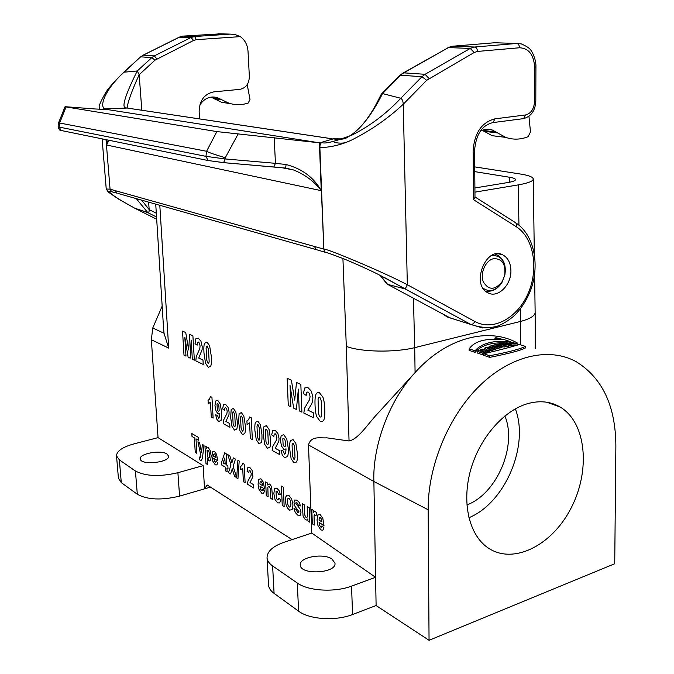 <?xml version="1.0" encoding="UTF-8"?>
<svg xmlns="http://www.w3.org/2000/svg" width="674" height="674" viewBox="0 0 674 674"><rect width="100%" height="100%" fill="white"/><g stroke="black" fill="none" stroke-linecap="round" stroke-linejoin="round"><path stroke-width="1.01" d="M428.15 509.78L429.052 640.3L614.73 563.734L615.868 446.019C615.665 406.161 602.497 378.08 576.346 361.778C549.588 346.942 511.6 354.971 480.233 385.183C448.926 415.369 427.796 465.591 428.15 509.78L373.876 481.48C372.528 448.143 387.744 402.1 415.083 372.57C446.281 337.514 488.608 326.78 517.405 343.024M527.304 403.751C539.613 400.272 550.607 401.392 560.296 407.121C586.515 422.8 590.769 470.941 570.785 508.643C551.256 546.656 511.018 566.084 486.106 546.454C468.413 532.721 461.732 500.875 470.848 469.281C479.913 437.687 503.571 410.693 527.304 403.751M163.58 328.457L164.035 333.259L168.694 348.104L151.355 339.721L152.754 328.011L162.173 306.131M151.355 339.721L158.045 437.628L133.814 443.93C122.415 447.115 116.653 451.108 116.526 455.902L119.365 459.887L135.423 471C145.618 476.333 159.772 476.906 177.894 472.718L203.152 465.641L204.542 488.835L210.482 487.1M474.723 166.874L520.665 174.069C528.728 175.358 532.923 177.001 533.252 178.981C533.168 181.18 528.172 183.151 518.247 184.887L474.943 192.141M308.49 444.95L311.784 533.083L375.595 577.298L373.876 481.48L308.49 444.95C311.228 435.404 320.091 438.37 326.654 437.822L349.048 440.964L346.31 346.369C360.708 352.055 394.324 352.746 414.695 347.658L520.581 321.422L520.37 308.928M474.909 187.97L508.12 182.486C512.931 181.66 515.391 180.708 515.492 179.638C515.399 178.677 513.411 177.885 509.544 177.245L474.766 171.634M492.146 350.48L492.13 348.93L493.654 348.391L493.764 349.907L489.594 350.834M493.654 348.391L486.527 347.363L484.791 348.02L488.018 350.539L489.551 349.916L489.627 351.449L488.001 352.114L487.386 351.626M485.651 350.261L484.732 349.545L484.791 348.02M485.802 353.083L485.794 351.499L487.336 350.825L487.428 352.367L485.802 353.083L483.907 352.443M483.705 354.061L482.365 354.726L477.125 352.94L477.192 351.373L482.357 353.117L483.898 352.376L481.834 351.676L483.721 350.8L485.794 351.499M556.084 405.588L555.983 404.897M511.911 345.374L515.947 345.551M497.092 348.829L497.075 347.287L498.945 346.748L499.055 348.264L495.921 348.702M498.945 346.748L491.498 345.695L489.139 346.444L494.328 348.155L495.862 347.658L495.946 349.183L493.73 349.511M500.386 347.902L500.386 346.369L501.903 345.998L501.987 347.514L500.386 347.902L498.996 347.447M504.101 347.043L504.101 345.509L505.61 345.214L505.694 346.731L504.101 347.043L501.928 346.335M509.932 346.065L509.915 344.532L511.852 344.313L511.937 345.846L508.39 345.804M475.06 352.384L475.018 350.783L469.205 348.812L469.155 350.379L475.06 352.384C480.764 345.568 490.815 342.384 505.205 342.822L508.221 343.765L503.663 342.99L501.683 343.302L506.899 344.987L508.331 344.759L508.415 346.276L505.66 346.116M525.341 346.394L525.408 347.952C520.648 350.472 508.752 353.614 489.703 357.372L483.629 355.308L483.73 353.74L489.712 355.771C508.651 352.089 520.522 348.964 525.341 346.394L519.275 344.456C513.184 346.537 501.33 349.629 483.73 353.74M507.598 342.948L509.089 343.058M311.784 533.083L284.285 542.191C272.844 546.193 267.098 551.408 267.047 557.845C267.308 560.819 269.17 563.515 272.625 565.949L297.276 583.01C308.153 591.022 334.666 592.606 351.542 586.119L352.569 614.511L376.109 605.53L429.052 640.3M268.496 584.543L268.522 584.948C268.783 588.04 270.636 590.854 274.082 593.39L298.624 611.183C309.459 619.532 335.804 621.226 352.569 614.511M118.422 478.211L121.286 482.635L137.311 494.253C147.48 499.83 161.566 500.453 179.579 496.123L204.542 488.835L207.204 484.994L292.053 539.621M535.232 348.694L535.148 312.348C535.03 315.82 530.177 318.844 520.581 321.422L520.699 344.077M515.34 408.857C529.419 445.48 505.18 502.855 468.885 517.75M349.048 440.964C359.074 438.858 367.886 423.483 379.218 411.881L415.083 372.57L414.704 347.658M351.542 586.119L375.595 577.298L376.109 605.53M203.152 465.641L158.036 437.62M167.017 454.032C161.027 449.651 139.105 453.585 140.327 458.884C140.335 465.582 170.017 462.6 168.559 456.071L167.017 454.032M331.928 558.99C323.158 552.764 299.029 557.263 300.284 564.989C300.073 575.301 336.562 573.431 334.986 563.211L331.928 558.99M514.599 343.024L517.152 343.841C513.933 344.279 511.246 343.925 509.097 342.763L512.51 342.358L513.58 342.704L510.884 342.898L514.751 343.597L513.108 343.074L514.599 343.024M517.211 345.164L517.152 343.841M513.099 343.588L513.108 343.074M487.336 350.825L482.163 349.09L480.629 349.764L482.525 350.404L480.638 351.272L478.734 350.632L477.192 351.373M480.562 351.247L480.629 349.764M482.365 354.726L482.357 353.117M483.983 353.682L483.898 352.376M483.73 352.317L483.721 350.8M488.001 352.114L488.018 350.539M489.551 349.916L489.012 349.494L492.13 348.93M490.958 350.312L490.942 348.761M489.08 347.725L489.139 346.444M494.337 349.705L494.328 348.155M495.862 347.658L494.135 346.992L497.075 347.287M501.903 345.998L497.901 344.692L499.156 344.406L497.96 344.018L493.924 345.004L496.384 345.063L500.386 346.369M499.198 345.113L499.156 344.406M493.899 345.492L493.924 345.004M496.384 346.47L496.384 345.063M505.61 345.214L500.403 343.521L498.895 343.816L504.101 345.509M498.87 344.313L498.895 343.816M511.852 344.313L506.629 342.636L505.18 343.243M501.65 343.934L501.683 343.302M506.899 346.52L506.899 344.987M508.331 344.759L505.239 343.757L509.915 344.532M489.703 357.372L489.712 355.771M495.98 337.725L494.986 338.028L500.538 338.432M469.205 348.812C474.639 340.918 486.417 337.901 504.548 339.763L510.445 341.642C493.503 340.143 481.691 343.184 475.018 350.783M510.496 342.35L510.445 341.642M496.258 337.817L495.398 338.078L500.538 338.685L496.258 337.817M493.435 346.596L491.944 346.343L493.435 346.596M487.529 348.306L488.524 349.065L489.72 348.61L487.529 348.306M498.474 338.399L496.207 338.053L498.474 338.399M496.207 338.525L496.207 338.053M496.864 338.137L498.17 338.264L496.864 338.137M504.877 415.968C517.388 445.598 496.957 493.815 466.871 504.952M493.705 258.664C485.684 260.139 479.795 273.231 483.317 281.842C488.751 290.528 495.087 290.376 502.341 281.387L504.716 275.253C505.862 264.098 502.189 258.572 493.705 258.664M442.835 314.025L447.182 316.923L458.489 320.563M206.539 151.338L216.876 131.59L319.366 142.804L321.254 190.666C313.747 177.414 302.036 168.711 286.121 164.532L275.439 163.327L274.192 137.496M103.695 109.576L103.644 108.961L106.265 109.525L94.807 108.952L65.066 106.694L66.077 106.947L59.615 123.005L206.244 151.203M59.615 123.005L59.186 127.091L205.966 156.351L206.539 151.321C209.614 152.821 215.857 154.953 225.268 157.716L225.124 158.938L205.966 156.351L208.064 160.522L223.633 162.661L225.124 158.938L275.439 163.327L273.796 166.992L223.768 162.678M61.376 130.537L62.143 130.756L61.081 130.47L59.186 127.091L58.141 126.813M58.318 123.671L59.413 123.005M66.077 106.947L216.876 131.59M285.338 168.053L293.763 170.017L285.616 168.087L286.121 164.532M319.712 142.854L333.31 138.878M316.199 249.624L314.48 246.49L323.849 249.119L319.366 142.812M319.88 147.126L320.066 144.8L321.582 142.273C323.806 144.371 334.068 141.911 352.359 134.893C370.228 125.836 386.371 113.628 400.786 98.278L382.554 93.585L380.962 94.84C377.036 102.515 372.166 113.4 361.315 126.046M117.967 193.438L317.437 249.97M116.922 193.118L115.406 190.691L314.48 246.49M113.08 192.124L111.665 191.677L110.064 189.192L106.02 139.661M325.786 252.354L324.548 251.714L323.891 249.11M510.909 270.662C510.681 262.944 507.943 257.67 502.711 254.831C485.895 245.631 470.578 285.009 487.968 292.828C497.715 298.481 511.372 285.119 510.909 270.662M473.569 199.723L474.985 197.356L474.58 150.378L473.131 150.858L473.569 199.723L516.174 226.666C533.732 237.678 539.006 268.488 528.239 293.123C517.733 317.909 493.174 331.566 475.001 321.582L407.332 284.731L403.246 104.251C403.103 101.201 402.277 99.213 400.786 98.278L421.958 76.718L426.693 80.307L474.184 52.505L477.487 51.435L519.511 47.761C528.761 48.242 533.808 54.712 534.642 67.164L534.533 101.622C533.976 109.087 530.977 113.527 525.526 114.959L494.943 118.843C481.64 122.314 474.37 132.989 473.131 150.858M386.396 283.198L387.634 284.369L405.184 288.961L407.332 284.731C381.754 271.26 324.758 247.737 323.874 249.094L319.864 147.202C319.316 147.766 335.374 148.061 352.578 139.56C371.391 130.006 388.283 118.236 403.246 104.251L426.693 80.307M405.167 288.952L470.789 324.43L473.114 323.924L475.001 321.582M403.254 72.918L448.454 47.584L470.25 48.435L425.067 74.3L403.81 72.851L448.454 47.584L452.81 46.203L495.407 42.689M379.723 275.102L470.764 324.421L450.08 317.917L446.946 316.241M331.296 138.684L127.79 108.152M103.56 109.567L103.51 108.944L127.386 108.034M99.996 109.348L99.55 107.848C98.177 107.301 100.207 102.229 105.658 92.641C108.379 88.227 114.412 81.419 123.772 72.219L137.243 70.964C124.774 96.045 121.101 108.354 126.24 107.882L126.712 108.008M148.617 202.124L149.173 209.622C149.232 211.67 148.777 212.664 147.791 212.605L134.547 208.106M199.605 118.91L199.142 111.598C199.437 100.46 204.348 93.88 213.877 91.858L239.801 89.364C245.943 88.05 249.127 83.753 249.355 76.474L248.024 51.266C247.535 44.905 244.974 40.027 240.332 36.623L196.311 39.682L193.581 40.44L155.003 60.171L139.173 74.704L141.81 110.25M220.912 33.818L183.21 36.093L179.604 37.078L143.309 55.15L154.304 55.9L191.02 37.517L194.66 36.522L230.07 34.113L234.788 34.441L240.332 36.623M156.865 58.882L154.304 55.9L151.819 57.61L137.243 70.964L139.173 74.704C131.683 91.159 127.681 102.246 127.167 107.975M281.901 167.716L293.797 170.033C305.507 174.911 314.665 181.795 321.254 190.666L106.585 145.011L108.918 140.251M106.155 139.687L106.585 145.011L108.211 140.108M103.863 108.994L318.971 142.745M480.191 131.295C484.269 129.088 488.296 128.658 492.281 130.006L505.694 137.37C513.099 139.914 520.572 139.687 528.113 136.704L530.472 131.944L528.947 116.265M482.357 130.276L492.138 135.693L505.475 137.285M199.765 105.085C204.281 98.311 210.077 95.809 217.171 97.57L228.933 103.198C235.378 105.186 241.789 105.136 248.175 103.046L250.012 99.558L247.206 84.638M210.979 97.09L221.62 102.296L230.879 103.745M237.947 478.7L239.194 461.008L237.905 460.249L236.692 477.933L237.947 478.7M313.435 412.833L313.621 417.804L303.822 413.069L304.572 408.233L309.602 399.564L310.065 396.548L309.45 393.549L308.026 391.939L306.67 392.327L306.198 395.402L303.401 393.591L304.715 387.963L307.925 387.516L311.43 391.308L312.888 397.466L312.66 400.92L311.658 403.97L307.858 410.163L313.435 412.833M309.821 522.198L309.282 507.783L307.234 506.578L307.462 516.444L306.948 517.421L306.038 517.388L304.825 515.214L304.311 504.843L302.297 503.647L303.039 516.04L305.398 519.822L306.813 520.033L307.849 518.896L307.925 521.044L309.821 522.198M300.84 384.433L301.901 412.143L299.222 410.845L298.371 389.125L296.4 409.48L293.662 408.158L290.014 385.301L290.89 406.818L288.278 405.563L287.158 378.274L291.387 380.178L294.698 400.12L296.501 382.478L300.84 384.433M298.599 505.475L300.452 505.938L299.307 502.492L296.964 500.175L294.631 500.024L293.99 502.669L295.01 506.393L298.978 511.751L298.759 512.602L297.613 512.434L295.928 509.224L293.965 508.6L295.254 512.493L297.723 515.138L300.225 515.298L300.966 512.459L300.225 509.266L295.81 503.284L296.004 502.652L297.108 502.905L298.599 505.475M281.033 450.291L283.139 450.99L284.529 454.183L285.641 453.585L286.046 448.825L284.032 449.592L281.606 446.281L280.392 440.442L281.193 435.471L283.762 434.764L286.77 438.942L288.27 448.303C288.438 452.431 288.169 455.194 287.461 456.593L284.512 457.638L282.271 455.043L281.033 450.291M284.167 506.562L283.333 487.192L281.412 486.064L282.246 505.399L284.167 506.562M279.558 450.653L279.735 454.621L272.153 450.468L272.692 446.635L276.517 439.928L276.854 437.544L276.365 435.134L275.253 433.795L274.208 434.039L273.863 436.474L271.698 434.907L272.675 430.475L275.152 430.265L277.865 433.441L279.028 438.403L278.876 441.141L275.245 448.311L279.558 450.653M280.687 499.847L278.8 498.103L278.404 499.864L277.545 499.914L276.348 498.204L276.045 491.531L277.132 491.253L278.531 494.219L280.376 494.691L279.112 490.672L276.98 488.33L274.537 488.76L273.846 493.553L275.009 499.426L277.587 502.863L279.735 502.93L280.687 499.847M272.675 499.56L271.63 486.687L269.659 483.999L267.46 484.968L267.367 482.946L265.649 481.927L266.289 495.668L268.134 496.789L267.839 487.487L268.303 486.417L269.145 486.417L270.24 488.423L270.813 498.423L272.675 499.56M264.537 490.958L262.683 489.248L262.312 490.478L261.622 490.504L260.526 488.979L259.97 486.215L264.537 488.962L263.391 482.255L260.863 478.793L258.706 479.382L258.075 484.159L258.976 489.257L261.731 493.191L263.568 493.301L264.537 490.958M262.616 485.651L259.894 484.016L260.164 481.91L261.108 481.632L262.093 483.014L262.616 485.651M251.292 417.821L252.362 439.6L250.332 438.488L249.557 422.876L247.097 424.628L246.911 420.871L248.529 419.759L249.641 416.962L251.292 417.821M253.702 487.993L253.534 484.673L250.012 482.542L252.927 476.703L252.059 470.233L249.835 467.478L247.821 467.545L247.055 471.202L248.824 472.6L249.094 470.578L249.936 470.418L251.259 473.62L250.998 475.6L247.931 481.042L247.51 484.218L253.702 487.993M245.117 482.769L244.173 464.159L242.758 463.324L241.814 465.65L240.433 466.501L240.601 469.719L242.699 468.363L243.381 481.708L245.117 482.769M234.518 476.307L236.675 477.622L233.145 466.391L235.437 459.104L233.356 457.89L231.932 462.752L229.859 455.835L227.787 454.621L230.971 464.95L228.494 472.634L230.609 473.923L232.227 468.809L234.518 476.307M229.716 423.533L229.91 427.282L223.229 423.617L223.658 419.969L226.919 413.507L227.18 411.241L226.725 408.975L225.739 407.745L224.83 408.014L224.56 410.323L222.639 408.916L223.439 404.703L225.605 404.417L228.023 407.323L229.093 411.974L229 414.569L225.908 421.469L229.716 423.533M228.014 468.818L227.854 465.768L226.776 465.119L226.144 453.585L224.745 452.768L221.645 462.044L221.813 465.068L225.335 467.192L225.529 470.831L227.138 471.808L226.944 468.169L228.014 468.818M224.83 457.958L225.167 464.15L223.187 462.962L224.83 457.958M215.655 414.822L217.432 415.369L218.646 418.276L219.564 417.669L219.825 413.238L218.157 414.03L216.076 411.073L214.964 405.706L215.554 401.064L217.694 400.289L220.272 404.038L221.679 412.657L221.131 420.374L218.688 421.477L216.775 419.177L215.655 414.822M217.727 462.642L216.084 461.1L215.773 462.271L215.166 462.322L213.658 458.312L217.71 460.755L216.624 454.436L214.357 451.243L212.462 451.883L211.965 456.441L212.824 461.243L215.292 464.866L216.91 464.908L217.727 462.642M215.983 457.68L213.574 456.239L213.784 454.225L214.602 453.931L215.486 455.203L215.983 457.68M211.948 397.298L213.127 418.074L211.291 417.063L210.448 402.167L208.258 403.911L208.047 400.331L209.488 399.227L210.457 396.514L211.948 397.298M206.522 448.707L206.412 446.82L204.947 445.944L205.983 463.586L207.558 464.555L207.179 458.126L209.033 461.05L210.709 460.359L211.156 455.784L210.145 450.443L208.266 447.629L207.213 447.595L206.522 448.707M202.975 360.093L203.236 364.457L195.822 360.876L196.26 356.563L199.799 348.635L200.068 345.947L199.546 343.344L198.442 342.013L197.44 342.426L197.162 345.164L195.039 343.723L195.881 338.693L198.266 338.121L200.962 341.255L202.192 346.596L202.107 349.646L198.754 358.071L202.975 360.093M203.986 445.379L202.368 444.419L201.526 452.65L199.588 442.767L197.945 441.79L200.928 455.868L200.641 457.376L199.218 457.014L199.512 459.719L201.172 460.746L202.385 458.396L203.986 445.379M192.899 335.804L194.356 360.169L192.326 359.191L191.172 340.075L190.186 358.155L188.097 357.144L184.828 337.168L185.99 356.125L184.002 355.164L182.519 331.119L185.729 332.568L188.686 349.983L189.613 334.321L192.899 335.804M198.358 440.24L198.181 437.266L191.829 433.534L192.006 436.491L194.365 437.881L195.249 452.372L196.859 453.349L195.982 438.833L198.358 440.24M322.905 397.171C323.975 399.968 324.598 404.063 324.775 409.447C324.961 414.813 324.59 418.436 323.68 420.298L322.29 421.756L320.377 421.545L316.755 416.701C315.794 414.173 315.221 410.222 315.028 404.838C314.834 399.547 315.188 395.95 316.081 394.037L317.454 392.521L319.375 392.672L322.905 397.171M321.692 414.948L321.245 401.047L320.479 398.241L319.527 397.188L318.617 397.39L318.061 399.353L318.524 413.229L319.274 416.01L320.217 417.063L321.127 416.894L321.692 414.948M323.992 525.669L322.846 518.432L320.15 514.54L317.799 514.995L317.05 520.025L317.951 525.526L320.883 529.941L322.88 530.211L323.958 527.793L321.978 525.83L321.557 527.102L320.807 527.068L319.644 525.358L319.08 522.367L323.992 525.669M321.422 519.14L321.953 521.988L319.029 520.033L319.35 517.801L320.377 517.581L321.422 519.14M314.404 511.204L315.221 511.288L316.527 512.863L316.047 515.821L314.446 514.574L314.067 515.88L314.252 525.105L312.332 523.799L311.792 509.333L313.57 510.513L313.654 512.585L314.404 511.204M297.386 453.324C297.554 457.638 297.293 460.527 296.585 461.985L294.007 462.836L291.134 458.783L289.71 449.17C289.542 444.907 289.795 442.043 290.486 440.552L293.064 439.616L295.852 443.399L297.386 453.324M295.001 457.595L294.572 446.424L293.215 443.239L292.499 443.366L292.069 444.916L292.508 456.079L293.856 459.23L294.572 459.129L295.001 457.595M292.128 509.67L292.996 505.011L291.699 499.097L288.86 495.373L286.947 495.129L285.709 496.982L285.388 500.285L286.037 504.674L287.528 508.078L289.491 510.117L292.128 509.67M290.974 503.815L290.595 506.738L289.357 507.084L288.034 505.197L287.377 501.675L287.764 498.777L288.994 498.423L290.326 500.31L290.974 503.815M285.313 446.222L285.633 443.568L285.001 440.055L283.805 438.294L282.827 438.707L283.131 445.025L284.276 446.635L285.313 446.222M270.501 438.926C270.687 443.113 270.459 445.918 269.819 447.351L267.409 448.227L264.705 444.343L263.315 435.033C263.121 430.897 263.349 428.108 263.981 426.65L266.382 425.69L269.01 429.313L270.501 438.926M268.303 443.121L267.831 432.278L266.542 429.212L265.876 429.346L265.489 430.854L265.969 441.689L267.249 444.73L267.915 444.621L268.303 443.121M261.925 434.334C262.119 438.479 261.9 441.259 261.276 442.683L258.926 443.568L256.272 439.734L254.89 430.518C254.696 426.431 254.907 423.66 255.522 422.21L257.864 421.25L260.442 424.822L261.925 434.334M259.785 438.504L259.296 427.763L258.024 424.738L257.375 424.864L257.005 426.372L257.493 437.097L258.757 440.105L259.406 439.987L259.785 438.504M245.311 425.429C245.513 429.498 245.311 432.236 244.721 433.635L242.48 434.536L239.927 430.812L238.562 421.781L239.127 413.609L241.368 412.64L243.845 416.111L245.311 425.429M243.28 429.557L242.766 419.017L241.536 416.06L240.913 416.195L240.567 417.678L241.081 428.201L242.303 431.141L242.926 431.015L243.28 429.557M237.256 421.124C237.467 425.151 237.282 427.855 236.7 429.254L234.51 430.155L231.999 426.482L230.651 417.543L231.182 409.447L233.373 408.469L235.807 411.898L237.256 421.124M235.285 425.218L234.754 414.78L233.549 411.856L232.943 411.999L232.606 413.465L233.128 423.895L234.333 426.794L234.94 426.667L235.285 425.218M219.176 410.854L218.806 405.141L217.786 403.566L216.977 403.987L217.331 409.843L218.317 411.283L219.176 410.854M209.631 345.762L211.316 356.436C211.577 361.146 211.4 364.348 210.768 366.049L208.35 367.338L205.536 363.294L203.961 352.957C203.7 348.315 203.868 345.13 204.483 343.395L206.901 342.013L209.631 345.762M209.159 361.466L208.493 349.267L207.129 345.964L206.455 346.2L206.092 347.961L206.766 360.143L208.123 363.412L208.788 363.202L209.159 361.466M209.538 454.84L209.353 457.73L208.485 458.126L207.449 456.5L207.087 450.451L207.988 450.064L208.982 451.605L209.538 454.84M518.938 225.158L518.247 184.887M414.695 347.658L413.44 298.228M509.468 182.241L509.544 177.245M152.754 328.011L164.035 333.259M179.579 496.123L177.894 472.718M159.805 205.3L168.694 348.104M346.31 346.369L342.923 258.496M298.624 611.183L297.276 583.01M272.625 565.949L274.082 593.39M137.311 494.253L135.423 471M119.365 459.887L121.286 482.635M483.056 288.194C489.821 292.727 496.14 290.78 502.012 282.339L504.826 275.085C506.182 261.9 501.835 255.353 491.784 255.438L491.691 255.454M485.516 291.117L487.041 291.311M504.716 275.253L504.826 275.085C506.435 265.371 503.697 258.546 496.612 254.603L495.28 254.081M238.091 134.067L225.268 157.716M285.582 168.104L273.939 167M110.031 189.183L115.406 190.691M452.321 46.262L474.648 47.02L470.25 48.435L474.184 52.505M494.446 42.74L516.672 43.465L474.648 47.02C476.349 47.349 477.293 48.814 477.487 51.435M348.079 136.898C359.705 130.377 371.197 115.936 382.554 93.585L400.752 75.218L421.958 76.718L425.067 74.3L429.018 78.487M381.358 94.124L399.674 75.64L403.81 72.851L402.766 73.196M521.44 43.92L516.672 43.465C518.39 43.776 519.342 45.209 519.511 47.761M521.171 43.852C527.102 46.422 530.48 48.814 531.323 51.022C531.542 50.626 536.319 59.287 535.923 66.895L534.642 67.164M535.923 66.895L535.805 101.285L534.533 101.622M522.746 118.742L523.605 118.616L525.526 114.959M492.231 122.685L493.023 122.584L494.943 118.843M474.985 196.96L515.795 222.85L516.579 224.442L516.174 226.666M470.764 324.421L482.533 327.96M450.08 317.917L387.634 284.369L380.178 275.329M334.683 142.441C340.244 143.579 344.616 143.318 347.818 141.675M332.737 138.827L343.201 138.878M230.07 34.113L218.056 33.759M155.003 60.171L151.819 57.61L140.858 56.835L143.309 55.15L140.571 56.894M193.581 40.44L191.02 37.517L179.242 37.18L143.124 55.167M196.311 39.682L194.66 36.522L183.067 36.101M106.172 108.809C98.505 109.382 103.114 90.973 124.353 71.891L140.478 56.987M111.463 191.585L109.592 191.829C110.443 194.053 118.86 199.529 134.842 208.258L156.688 219.244M156.553 217.011L147.791 212.605L136.291 198.636M141.7 200.17L149.173 209.622L156.309 213.237M109.576 191.829L108.758 191.273M106.239 189.015L110.064 189.175M99.676 109.331L99.533 107.579M497.26 132.896L483.738 131.27M495.98 131.961L482.458 130.352M221.544 99.769L214.265 98.893M220.406 99.061L213.144 98.193M535.139 312.222L534.6 274.293M534.314 253.626L533.252 178.753M546.892 402.243L560.296 407.121M155.736 204.146L163.664 329.847M268.522 584.948L267.047 557.845M116.526 455.902L118.439 478.473M509.072 343.42L509.097 342.737M494.986 338.019L494.952 339.174M500.951 338.744L500.976 339.418M500.538 338.946L500.538 338.365M502.341 281.387L502.012 282.339C497.69 289.154 492.172 292.061 485.457 291.075M58.326 123.527L58.141 126.822C58.908 129.501 59.893 130.714 61.081 130.47L208.064 160.522L223.844 162.653L285.616 168.087M65.058 106.694L58.284 123.502M117.023 193.16L112.027 191.846M316.258 249.616L324.994 252.219M502.711 254.831L498.255 253.778M535.805 101.285C535.223 110.662 531.146 116.45 523.555 118.632L493.023 122.584C482.104 125.12 475.954 134.387 474.58 150.378M515.913 222.951C533.766 234.636 539.748 263.382 531.373 288.16C527.515 298.801 521.937 307.849 514.633 315.331C509.586 319.805 504.203 323.284 498.474 325.769C490.815 328.474 481.59 328.027 470.789 324.43M402.791 73.18L399.909 75.404M451.782 46.346L447.89 47.66M447.182 316.923L449.609 317.69M380.06 275.27L386.91 283.889M383.666 277.098L404.012 288.27M325.39 252.405L325.171 252.278C326.106 252.354 329.325 253.239 343.74 258.824C349.174 260.948 363.598 267.199 377.356 273.93L403.827 288.16M324.539 251.747L323.874 249.094M319.864 147.193L320.066 144.8M333.428 138.937C340.319 139.872 345.265 139.164 348.264 136.814M331.406 138.667L216.472 121.438M127.841 108.152L215.36 121.269M179.419 37.095L182.368 36.185M123.949 72.051L140.487 56.97M111.682 191.686L108.455 191.45L111.665 191.677M102.111 138.861L106.231 188.939L108.312 192.09L118.413 199.015L134.808 208.249M505.694 137.37L492.138 135.693M486.333 129.307L492.281 130.006M228.933 103.198L221.62 102.296M212.083 96.972L217.171 97.57"/></g></svg>
